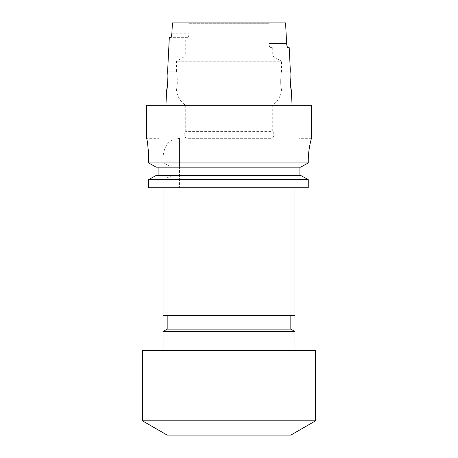 <?xml version="1.0" encoding="UTF-8"?>
<svg xmlns="http://www.w3.org/2000/svg" width="458" height="458" viewBox="0 0 458 458"><rect width="100%" height="100%" fill="white"/><g stroke="black" fill="none" stroke-linecap="round" stroke-linejoin="round"><path stroke-width="0.34" stroke-dasharray="2.29 1.72" d="M196.024 435.1L261.976 435.1L196.024 435.1L196.024 294.952L261.976 294.952L196.024 294.952M261.976 435.1L261.976 294.952M163.048 350.599L294.952 350.599L163.048 350.599M167.17 315.562L290.83 315.562L167.17 315.562M148.673 179.622L163.048 179.622L163.048 187.78L294.952 187.78L148.673 187.78L158.926 187.78L158.926 175.414L177.063 175.414L177.063 167.17L172.42 167.17L163.048 162.962L148.673 162.962L148.592 153.224M158.926 138.316L158.926 156.865L158.926 138.316L146.56 138.316L147.613 143.755M291.317 90.089L281.464 90.089L281.235 88.125C280.021 83.224 281.292 70.629 281.555 71.127L281.555 61.24L176.445 61.24L281.555 61.24L272.281 55.887L185.719 55.887L176.445 61.24L176.445 71.127L167.628 71.127M290.034 77.133L290.372 71.127L281.555 71.127C281.298 70.635 280.021 83.201 281.235 88.125L281.464 90.089A20.61 20.61 0 0 1 272.281 105.34L185.719 105.34A20.61 20.61 0 0 1 176.536 90.089L166.683 90.089M176.765 88.125L176.536 90.089L176.765 88.125C177.979 83.224 176.708 70.629 176.445 71.127C176.702 70.635 177.979 83.201 176.765 88.125L281.235 88.125L176.765 88.125M167.588 84.278L167.886 80.574M167.966 77.162L167.949 76.12M185.719 131.583L185.719 105.34L272.281 105.34L272.281 131.583L185.719 131.583L272.281 131.583A3.67 3.67 0 0 1 270.26 138.316L187.74 138.316A3.67 3.67 0 0 1 185.719 131.583M272.281 47.632L270.443 47.632L272.281 47.632L272.281 55.887L185.719 55.887L185.719 37.327L187.557 37.327L185.719 37.327M171.893 33.205L189.028 33.205C188.856 35.753 188.37 37.127 187.557 37.327C188.37 37.127 188.856 35.753 189.028 33.205L189.028 23.724L268.972 23.724L189.028 23.724L188.513 22.9L269.487 22.9L172.431 22.9L171.893 33.205L189.028 33.205L189.028 23.724L188.513 22.9L172.431 22.9L285.569 22.9L269.487 22.9L268.972 23.724L269.487 22.9L285.569 22.9L286.645 43.51L287.137 46.441M268.972 43.51L268.972 23.724L268.972 43.51C269.144 46.058 269.63 47.432 270.443 47.632C269.63 47.432 269.144 46.058 268.972 43.51L286.645 43.51L268.972 43.51M165.916 105.34L292.084 105.34L165.916 105.34M156.172 167.17L172.42 167.17M308.394 156.407L308.263 162.962L179.536 162.962L179.536 167.17L300.654 167.17L177.063 167.17M158.926 167.17L158.926 156.865L158.926 175.414L156.172 175.414L177.063 175.414M163.048 179.622L172.42 175.414M308.738 152.291L309.259 148.369M309.866 144.957L310.988 140.016M179.536 162.962L179.536 138.43C169.735 138.688 164.239 144.837 163.048 156.865L163.048 162.962M148.363 149.783L148.014 146.543M311.44 105.34L146.56 105.34M299.074 167.17L299.074 138.316L299.074 175.414L179.536 175.414L179.536 167.17L300.654 167.17M163.048 187.78L308.263 187.78L299.074 187.78L299.074 175.414L158.926 175.414L158.926 187.78L148.673 187.78M156.172 175.414L158.926 175.414M179.536 138.43L179.536 187.78L179.536 175.414L300.654 175.414M179.536 179.622L308.263 179.622L308.263 187.78L299.074 187.78L299.074 175.414M169.323 37.327L170.639 37.327L171.401 36.136M287.887 47.632L289.193 47.632M187.74 138.316L270.26 138.316M187.557 37.327L170.639 37.327L187.557 37.327M294.952 315.562L163.048 315.562M290.83 329.119L167.17 329.119M294.952 331.5L163.048 331.5M315.562 350.599L142.438 350.599M315.562 420.822L142.438 420.822M290.83 435.1L167.17 435.1M148.673 156.865L158.926 156.865L148.673 156.865M308.263 160.987L299.074 160.987L308.263 160.987M163.048 156.865L179.536 156.865M311.44 138.316L299.074 138.316"/><path stroke-width="0.69" d="M142.438 420.822L167.17 435.1L290.83 435.1L315.562 420.822L315.562 350.599L142.438 350.599L142.438 420.822L315.562 420.822M294.952 350.599L294.952 331.5L163.048 331.5L163.048 350.599M163.048 331.5L167.17 329.119L290.83 329.119L294.952 331.5M290.83 329.119L290.83 315.562M167.17 329.119L167.17 315.562M163.048 187.78L163.048 315.562L294.952 315.562L294.952 187.78M310.988 140.016L311.44 138.316L311.44 105.34L146.56 105.34L146.56 138.316C147.258 139.404 147.963 145.587 148.673 156.865L148.673 162.962L156.172 167.17L148.673 162.962L308.263 162.962L300.654 167.17L156.172 167.17M290.034 77.133L290.807 87.226M290.836 87.432L291.317 90.089L292.084 105.34M167.949 76.12L167.628 71.127C168.458 70.572 167.433 90.69 166.683 90.089L167.588 84.278M167.886 80.574L167.966 77.162M291.317 90.089C290.567 90.69 289.542 70.566 290.372 71.127L289.193 47.632L287.887 47.632C287.298 47.409 286.885 46.035 286.645 43.51L285.569 22.9L172.431 22.9L171.893 33.205C171.653 35.73 171.235 37.104 170.639 37.327L169.323 37.327L167.628 71.127M166.683 90.089L165.916 105.34M311.44 138.316C311.543 138.081 308.194 148.764 308.263 160.987L308.263 162.962L300.654 167.17M156.172 175.414L148.673 179.622L156.172 175.414L300.654 175.414L308.263 179.622L148.673 179.622L148.673 187.78L148.673 179.622M308.394 156.407L308.738 152.291M309.259 148.369L309.866 144.957M148.592 153.224L148.363 149.783M148.014 146.543L147.613 143.755M299.074 175.414L299.074 167.17M158.926 175.414L158.926 167.17M148.673 187.78L308.263 187.78L308.263 179.622L300.654 175.414M171.401 36.136L171.893 33.205M287.137 46.441L287.887 47.632"/></g></svg>
